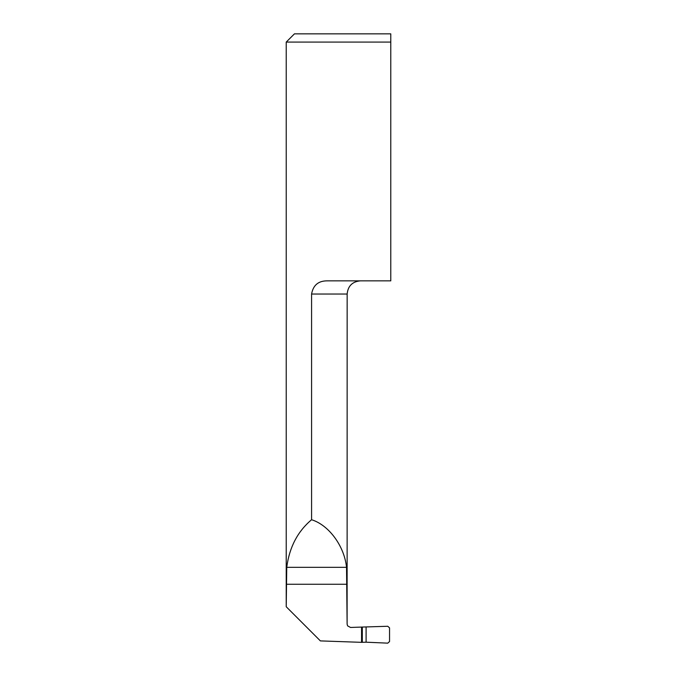 <?xml version="1.0" encoding="UTF-8"?>
<svg xmlns="http://www.w3.org/2000/svg" width="677" height="677" viewBox="0 0 677 677"><rect width="100%" height="100%" fill="white"/><g stroke="black" fill="none" stroke-linecap="round" stroke-linejoin="round"><path stroke-width="1.02" d="M390.781 42.084L390.781 33.85L390.781 42.084L286.219 42.084L286.219 606.609L286.743 567.326C289.384 547.278 297.66 531.411 311.581 519.724L311.581 294.038C313.18 285.102 318.503 280.71 327.55 280.862L390.781 280.862L390.781 42.084M366.096 642.194L387.76 643.15L389.546 641.542L389.546 627.875L387.76 626.267L361.552 627.08L361.552 642.338L366.096 642.194L366.096 627.224M286.236 606.753L320.382 640.899L361.552 642.338M286.219 42.084L294.453 33.85L390.781 33.85M311.581 519.724C328.937 525.107 344.356 546.111 346.531 567.326L347.115 624.16L347.597 625.861L350.534 627.461L361.552 627.08M347.115 624.16L347.149 294.038L311.581 294.038M286.743 567.326L346.531 567.326M286.236 584.259L347.115 584.259M362.313 627.224L362.313 642.194M347.149 294.038C347.927 286.032 352.319 281.64 360.316 280.862M347.589 625.861L347.149 624.253"/></g></svg>
